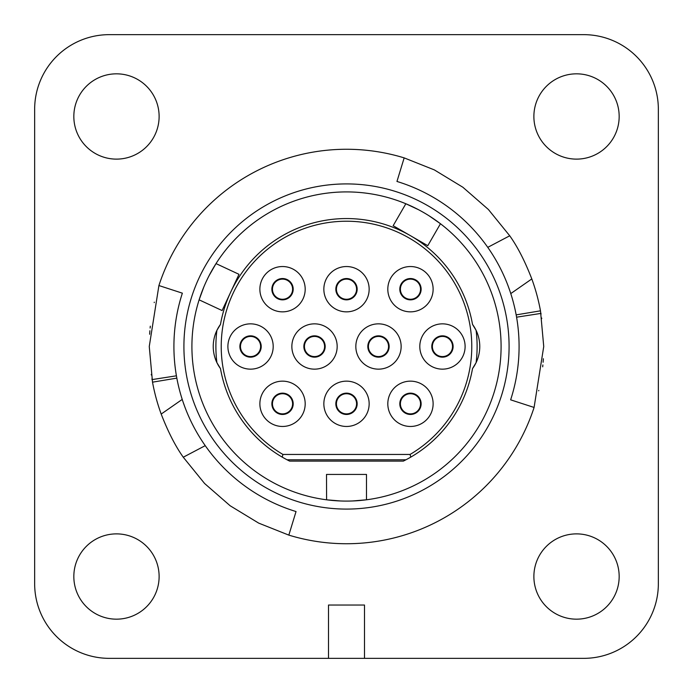 <?xml version="1.0" encoding="UTF-8"?>
<svg xmlns="http://www.w3.org/2000/svg" width="693" height="693" viewBox="0 0 693 693"><rect width="100%" height="100%" fill="white"/><g stroke="black" fill="none" stroke-linecap="round" stroke-linejoin="round"><path stroke-width="1.04" d="M658.35 109.277L658.35 583.723A74.627 74.627 0 0 1 583.723 658.35L109.277 658.35A74.627 74.627 0 0 1 34.65 583.723L34.65 109.277A74.627 74.627 0 0 1 109.277 34.65L583.723 34.65A74.627 74.627 0 0 1 658.35 109.277M352.659 500.97L366.493 499.792L366.493 474.436L326.507 474.436L326.602 499.809M418.407 209.65L405.838 203.751L393.156 225.71L427.78 245.694L440.462 223.735L429.062 215.8M428.43 215.402L427.46 214.804M426.81 214.406L425.814 213.808M425.147 213.409L422.435 211.841M421.76 211.46L420.746 210.906M420.071 210.533L419.066 209.996M288.834 535.117A197.236 197.236 0 0 0 534.086 407.449L510.637 399.835A172.583 172.583 0 0 0 396.959 181.453L404.166 157.883A197.236 197.236 0 0 0 158.914 285.551L182.363 293.165A172.583 172.583 0 0 0 296.041 511.547L288.834 535.117L258.68 523.111L230.145 505.76L204.608 483.506L183.264 457.215C175.442 446.223 168.078 431.843 161.192 414.067L182.224 399.411M116.476 159.121A42.645 42.645 0 0 0 159.121 116.476A42.645 42.645 0 0 0 116.476 73.83A42.645 42.645 0 0 0 73.83 116.476A42.645 42.645 0 0 0 116.476 159.121M576.524 533.879A42.645 42.645 0 0 0 533.879 576.524A42.645 42.645 0 0 0 576.524 619.17A42.645 42.645 0 0 0 619.17 576.524A42.645 42.645 0 0 0 576.524 533.879M159.121 576.524A42.645 42.645 0 0 0 116.476 533.879A42.645 42.645 0 0 0 73.83 576.524A42.645 42.645 0 0 0 116.476 619.17A42.645 42.645 0 0 0 159.121 576.524M533.879 116.476A42.645 42.645 0 0 0 576.524 159.121A42.645 42.645 0 0 0 619.17 116.476A42.645 42.645 0 0 0 576.524 73.83A42.645 42.645 0 0 0 533.879 116.476M472.513 324.393A127.936 127.936 0 0 0 220.487 324.393A37.318 37.318 0 0 0 220.487 368.607A127.936 127.936 0 0 0 289.648 461.114L403.352 461.114A127.936 127.936 0 0 0 472.513 368.607A37.318 37.318 0 0 0 472.513 324.393L476.108 330.37A130.605 130.605 0 0 1 476.108 362.63L472.513 368.607M209.104 275.641L216.017 263.6L238.998 274.315L222.098 310.551L199.116 299.835L203.898 286.798M208.766 276.308L208.246 277.321M207.909 278.014L207.398 279.054M207.06 279.755L205.734 282.588M205.423 283.298L204.946 284.355M204.643 285.057L204.192 286.105M326.758 499.826L340.341 500.97M341.095 500.996L342.229 501.03M343 501.056L344.161 501.074M344.941 501.082L348.059 501.082M348.839 501.074L350 501.056M350.771 501.03L351.905 500.996M175.554 370.227L175.675 371.11M175.805 371.942L175.892 372.557M176.836 378.118L152.512 382.172L149.264 346.5L158.914 285.551M190.151 419.568L188.695 416.372M184.875 407.025L183.151 402.2M501.091 346.5A154.591 154.591 0 0 0 346.5 191.909A154.591 154.591 0 0 0 191.909 346.5A154.591 154.591 0 0 0 346.5 501.091A154.591 154.591 0 0 0 501.091 346.5M509.086 346.5A162.586 162.586 0 0 0 346.5 183.914A162.586 162.586 0 0 0 183.914 346.5A162.586 162.586 0 0 0 346.5 509.086A162.586 162.586 0 0 0 509.086 346.5M364.492 658.35L364.492 605.041L328.508 605.041L328.508 658.35M149.645 334.269L149.887 330.752L149.645 334.269M150.13 328.04L150.312 326.195L150.13 328.04M154.21 302.607L154.305 302.174M517.446 322.773L517.325 321.89M517.195 321.058L517.108 320.443M516.164 314.882L540.488 310.828L543.736 346.5L534.086 407.449M502.849 273.432L504.305 276.628M508.125 285.975L509.849 290.8M151.247 374.393L151.334 374.991M151.94 378.88L152.122 379.998M152.538 382.285A197.236 197.236 0 0 0 161.192 414.067M538.695 390.826L538.79 390.393M542.688 366.805L542.87 364.96L542.688 366.805M543.113 362.248L543.355 358.731L543.113 362.248M541.753 318.607L541.666 318.009M541.06 314.12L540.878 313.002M540.462 310.715A197.236 197.236 0 0 0 531.808 278.933L510.776 293.589M404.166 157.883L434.32 169.889L462.855 187.24L488.392 209.494L509.736 235.785C517.558 246.777 524.922 261.157 531.808 278.933M220.487 368.607L216.892 362.63A130.605 130.605 0 0 1 216.892 330.37L220.487 324.393A127.936 127.936 0 0 1 230.552 292.429M282.216 457.111L282.935 454.452L410.065 454.452L410.784 457.111M405.968 459.78L287.032 459.78M282.935 454.452A125.277 125.277 0 0 1 346.5 221.223A125.277 125.277 0 0 1 410.065 454.452M433.125 403.802A22.652 22.652 0 0 0 410.473 381.15A22.652 22.652 0 0 0 387.811 403.802A22.652 22.652 0 0 0 410.473 426.464A22.652 22.652 0 0 0 433.125 403.802M401.143 346.5A22.652 22.652 0 0 0 378.482 323.848A22.652 22.652 0 0 0 355.83 346.5A22.652 22.652 0 0 0 378.482 369.152A22.652 22.652 0 0 0 401.143 346.5M369.152 403.802A22.652 22.652 0 0 0 346.5 381.15A22.652 22.652 0 0 0 323.848 403.802A22.652 22.652 0 0 0 346.5 426.464A22.652 22.652 0 0 0 369.152 403.802M273.198 346.5A22.652 22.652 0 0 0 250.545 323.848A22.652 22.652 0 0 0 227.893 346.5A22.652 22.652 0 0 0 250.545 369.152A22.652 22.652 0 0 0 273.198 346.5M465.107 346.5A22.652 22.652 0 0 0 442.455 323.848A22.652 22.652 0 0 0 419.802 346.5A22.652 22.652 0 0 0 442.455 369.152A22.652 22.652 0 0 0 465.107 346.5M369.152 289.198A22.652 22.652 0 0 0 346.5 266.536A22.652 22.652 0 0 0 323.848 289.198A22.652 22.652 0 0 0 346.5 311.85A22.652 22.652 0 0 0 369.152 289.198M433.125 289.198A22.652 22.652 0 0 0 410.473 266.536A22.652 22.652 0 0 0 387.811 289.198A22.652 22.652 0 0 0 410.473 311.85A22.652 22.652 0 0 0 433.125 289.198M305.189 403.802A22.652 22.652 0 0 0 282.527 381.15A22.652 22.652 0 0 0 259.875 403.802A22.652 22.652 0 0 0 282.527 426.464A22.652 22.652 0 0 0 305.189 403.802M337.17 346.5A22.652 22.652 0 0 0 314.518 323.848A22.652 22.652 0 0 0 291.857 346.5A22.652 22.652 0 0 0 314.518 369.152A22.652 22.652 0 0 0 337.17 346.5M305.189 289.198A22.652 22.652 0 0 0 282.527 266.536A22.652 22.652 0 0 0 259.875 289.198A22.652 22.652 0 0 0 282.527 311.85A22.652 22.652 0 0 0 305.189 289.198M421.127 403.802A10.664 10.664 0 0 0 410.473 393.148A10.664 10.664 0 0 0 399.809 403.802A10.664 10.664 0 0 0 410.473 414.466A10.664 10.664 0 0 0 421.127 403.802M325.173 346.5A10.664 10.664 0 0 0 314.518 335.836A10.664 10.664 0 0 0 303.855 346.5A10.664 10.664 0 0 0 314.518 357.164A10.664 10.664 0 0 0 325.173 346.5M357.164 403.802A10.664 10.664 0 0 0 346.5 393.148A10.664 10.664 0 0 0 335.836 403.802A10.664 10.664 0 0 0 346.5 414.466A10.664 10.664 0 0 0 357.164 403.802M453.118 346.5A10.664 10.664 0 0 0 442.455 335.836A10.664 10.664 0 0 0 431.791 346.5A10.664 10.664 0 0 0 442.455 357.164A10.664 10.664 0 0 0 453.118 346.5M293.191 403.802A10.664 10.664 0 0 0 282.527 393.148A10.664 10.664 0 0 0 271.873 403.802A10.664 10.664 0 0 0 282.527 414.466A10.664 10.664 0 0 0 293.191 403.802M357.164 289.198A10.664 10.664 0 0 1 346.5 299.852A10.664 10.664 0 0 1 335.836 289.198A10.664 10.664 0 0 1 346.5 278.534A10.664 10.664 0 0 1 357.164 289.198M389.145 346.5A10.664 10.664 0 0 0 378.482 335.836A10.664 10.664 0 0 0 367.827 346.5A10.664 10.664 0 0 0 378.482 357.164A10.664 10.664 0 0 0 389.145 346.5M293.191 289.198A10.664 10.664 0 0 1 282.527 299.852A10.664 10.664 0 0 1 271.873 289.198A10.664 10.664 0 0 1 282.527 278.534A10.664 10.664 0 0 1 293.191 289.198M261.209 346.5A10.664 10.664 0 0 0 250.545 335.836A10.664 10.664 0 0 0 239.882 346.5A10.664 10.664 0 0 0 250.545 357.164A10.664 10.664 0 0 0 261.209 346.5M421.127 289.198A10.664 10.664 0 0 1 410.473 299.852A10.664 10.664 0 0 1 399.809 289.198A10.664 10.664 0 0 1 410.473 278.534A10.664 10.664 0 0 1 421.127 289.198M410.473 413.877A10.074 10.074 0 0 0 420.547 403.802A10.074 10.074 0 0 0 410.473 393.728A10.074 10.074 0 0 0 400.398 403.802A10.074 10.074 0 0 0 410.473 413.877A10.074 10.074 0 0 1 400.398 403.802A10.074 10.074 0 0 1 410.473 393.728M442.455 356.574A10.074 10.074 0 0 0 452.529 346.5A10.074 10.074 0 0 0 442.455 336.426A10.074 10.074 0 0 0 432.38 346.5A10.074 10.074 0 0 0 442.455 356.574A10.074 10.074 0 0 1 432.38 346.5A10.074 10.074 0 0 1 442.455 336.426M410.473 299.272A10.074 10.074 0 0 0 420.547 289.198A10.074 10.074 0 0 0 410.473 279.123A10.074 10.074 0 0 0 400.398 289.198A10.074 10.074 0 0 0 410.473 299.272A10.074 10.074 0 0 1 400.398 289.198A10.074 10.074 0 0 1 410.473 279.123M378.482 356.574A10.074 10.074 0 0 0 388.556 346.5A10.074 10.074 0 0 0 378.482 336.426A10.074 10.074 0 0 0 368.407 346.5A10.074 10.074 0 0 0 378.482 356.574A10.074 10.074 0 0 1 368.407 346.5A10.074 10.074 0 0 1 378.482 336.426M346.5 413.877A10.074 10.074 0 0 0 356.574 403.802A10.074 10.074 0 0 0 346.5 393.728A10.074 10.074 0 0 0 336.426 403.802A10.074 10.074 0 0 0 346.5 413.877A10.074 10.074 0 0 1 336.426 403.802A10.074 10.074 0 0 1 346.5 393.728M314.518 356.574A10.074 10.074 0 0 0 324.593 346.5A10.074 10.074 0 0 0 314.518 336.426A10.074 10.074 0 0 0 304.444 346.5A10.074 10.074 0 0 0 314.518 356.574A10.074 10.074 0 0 1 304.444 346.5A10.074 10.074 0 0 1 314.518 336.426M346.5 299.272A10.074 10.074 0 0 0 356.574 289.198A10.074 10.074 0 0 0 346.5 279.123A10.074 10.074 0 0 0 336.426 289.198A10.074 10.074 0 0 0 346.5 299.272A10.074 10.074 0 0 1 336.426 289.198A10.074 10.074 0 0 1 346.5 279.123M282.527 413.877A10.074 10.074 0 0 0 292.602 403.802A10.074 10.074 0 0 0 282.527 393.728A10.074 10.074 0 0 0 272.453 403.802A10.074 10.074 0 0 0 282.527 413.877A10.074 10.074 0 0 1 272.453 403.802A10.074 10.074 0 0 1 282.527 393.728M250.545 356.574A10.074 10.074 0 0 0 260.62 346.5A10.074 10.074 0 0 0 250.545 336.426A10.074 10.074 0 0 0 240.471 346.5A10.074 10.074 0 0 0 250.545 356.574A10.074 10.074 0 0 1 240.471 346.5A10.074 10.074 0 0 1 250.545 336.426M282.527 299.272A10.074 10.074 0 0 0 292.602 289.198A10.074 10.074 0 0 0 282.527 279.123A10.074 10.074 0 0 0 272.453 289.198A10.074 10.074 0 0 0 282.527 299.272A10.074 10.074 0 0 1 272.453 289.198A10.074 10.074 0 0 1 282.527 279.123M183.264 457.215L205.241 445.651M176.42 375.814L152.062 379.591M516.58 317.186L540.938 313.409M509.736 235.785L487.759 247.349"/></g></svg>
